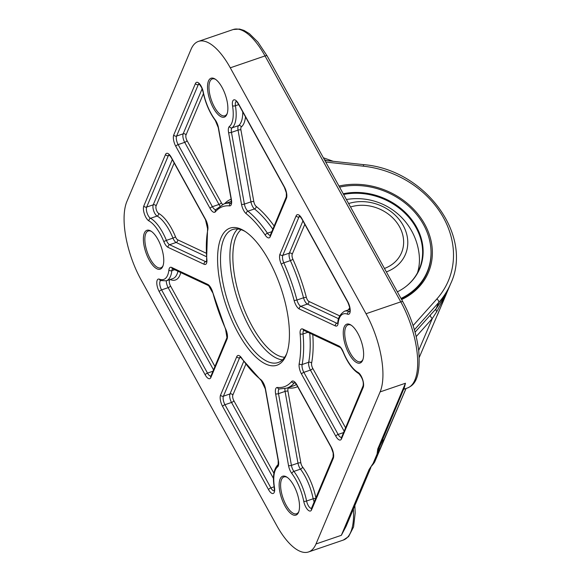 <?xml version="1.0" encoding="UTF-8"?>
<svg xmlns="http://www.w3.org/2000/svg" width="581" height="581" viewBox="0 0 581 581"><rect width="100%" height="100%" fill="white"/><g stroke="black" fill="none" stroke-linecap="round" stroke-linejoin="round"><path stroke-width="0.87" d="M370.62 468.141A3.246 2.723 -157.1 0 1 370.591 468.221L371.099 466.47L369.051 469.593L341.345 535.312L349.631 517.925M346.087 526.342L370.591 468.221A3.246 2.723 -157.1 0 1 369.051 469.593M373.75 463.42L374.084 462.81A3.246 2.723 22.9 0 0 374.68 461.982L378.609 452.672A3.246 2.723 -157.1 0 1 378.006 453.5A3.246 2.723 -157.1 0 1 377.076 454.037L373.147 463.347A3.246 2.723 22.9 0 0 374.084 462.81M373.147 463.347L371.099 466.47M373.736 463.442L406.054 388.471L378.841 452.236A3.246 1.765 23.1 0 1 378.841 452.236L374.68 461.982M380.432 444.879L383.039 439.846A3.246 1.765 23.1 0 1 383.424 441.371L405.988 388.493M378.601 447.719L379.974 449.454L383.424 441.371M378.747 448.786L378.006 453.5M378.609 452.672L379.974 449.454M378.5 449.331L377.418 451.495L377.076 454.037M403.933 389.183L405.465 383.242L377.759 448.953A3.246 2.723 22.9 0 0 379.291 447.581L379.291 447.581A3.246 2.723 22.9 0 0 379.32 447.501M377.759 448.953L377.418 451.495M348.629 203.546A42.093 35.288 -157.1 0 1 403.207 225.515A42.093 35.288 -157.1 0 1 386.365 271.893M419.257 255.546A60.555 50.772 -157.1 0 1 417.478 272.838M350.532 206.989A37.852 31.73 -157.1 0 1 391.318 216.553A37.852 31.73 -157.1 0 1 401.529 252.713A37.852 31.73 -157.1 0 1 384.462 268.451M339.594 187.169A68.921 57.78 -157.1 0 1 430.79 247.521A68.921 57.78 -157.1 0 1 401.013 298.438M430.79 247.521L430.841 248.072A69.212 58.027 -157.1 0 1 401.333 299.012M397.368 291.836A60.845 51.019 22.9 0 0 406.591 285.983A60.845 51.019 22.9 0 0 413.469 222.073A60.845 51.019 22.9 0 0 343.24 193.771M343.618 194.461A60.555 50.772 -157.1 0 1 405.255 213.496A60.555 50.772 -157.1 0 1 419.25 269.141A60.555 50.772 -157.1 0 1 406.373 286.157M286.854 353.233A70.294 27.917 71.1 0 1 278.117 362.544A70.294 27.917 71.1 0 1 240.498 331.337A70.294 27.917 71.1 0 1 232.647 229.524A70.294 27.917 71.1 0 1 245.255 231.536M238.166 333.066A72.451 28.774 -108.9 0 0 286.418 354.454A72.451 28.774 -108.9 0 0 280.732 287.37A72.451 28.774 -108.9 0 0 244.158 230.839A72.451 28.774 -108.9 0 0 217.722 253.991A72.451 28.774 -108.9 0 0 238.166 333.066M346.073 526.371L341.345 535.312L315.991 543.976A59.48 23.618 71.1 0 1 308.562 551.95A59.48 23.618 71.1 0 1 276.73 525.544L140.98 279.621A59.48 23.618 71.1 0 1 126.905 201.44L191.018 49.37A59.48 23.618 71.1 0 1 198.448 41.404A59.48 23.618 71.1 0 1 230.279 67.81L265.023 55.929L400.781 301.851A59.48 23.618 71.1 0 1 407.426 387.999L403.918 389.197M315.991 543.976L380.105 391.906L405.465 383.242L403.846 389.335M407.426 387.999C412.038 385.9 421.007 382.153 418.778 351.447C416.73 334.249 411.45 317.734 402.931 301.917A3.246 1.213 151.1 0 0 400.781 301.851L366.037 313.733A59.48 23.618 71.1 0 1 380.105 391.906M366.037 313.733L230.279 67.81M284.973 505.993A20.546 8.163 -108.9 0 0 298.656 512.057A20.546 8.163 -108.9 0 0 297.051 493.029A20.546 8.163 -108.9 0 0 286.673 477.001A20.546 8.163 -108.9 0 0 279.178 483.566A20.546 8.163 -108.9 0 0 284.973 505.993M213.336 108.001A20.546 8.163 -108.9 0 0 227.018 114.065A20.546 8.163 -108.9 0 0 225.406 95.037A20.546 8.163 -108.9 0 0 215.035 79.009A20.546 8.163 -108.9 0 0 207.54 85.574A20.546 8.163 -108.9 0 0 213.336 108.001M149.223 260.07A20.546 8.163 -108.9 0 0 162.905 266.134A20.546 8.163 -108.9 0 0 161.293 247.107A20.546 8.163 -108.9 0 0 150.922 231.078A20.546 8.163 -108.9 0 0 143.42 237.644A20.546 8.163 -108.9 0 0 149.223 260.07M349.087 353.923A20.546 8.163 -108.9 0 0 362.776 359.988A20.546 8.163 -108.9 0 0 361.164 340.96A20.546 8.163 -108.9 0 0 350.793 324.932A20.546 8.163 -108.9 0 0 343.291 331.497A20.546 8.163 -108.9 0 0 349.087 353.923M378.405 448.365L378.347 449.694L379.291 447.581L403.621 389.306M416.192 336.588L432.329 318.49A3.246 1.699 41.7 0 1 430.434 314.96L415.066 332.187M436.774 311.612L446.673 293.173L436.091 308.78A3.246 2.033 -136.6 0 0 436.774 311.612L432.329 318.49L418.669 350.496M442.054 304.124L446.6 293.325M382.705 439.483A3.246 1.765 23.1 0 1 383.039 439.846M401.631 299.556A70.294 58.935 22.9 0 0 424.718 224.201A70.294 58.935 22.9 0 0 338.977 186.051M298.874 511.433A19.463 7.727 71.1 0 1 296.564 513.771A19.463 7.727 71.1 0 1 286.142 505.129A19.463 7.727 71.1 0 1 283.971 476.928A19.463 7.727 71.1 0 1 287.225 477.364M362.987 359.363A19.463 7.727 71.1 0 1 360.678 361.702A19.463 7.727 71.1 0 1 350.256 353.059A19.463 7.727 71.1 0 1 348.084 324.859A19.463 7.727 71.1 0 1 351.338 325.295M227.229 113.44A19.463 7.727 71.1 0 1 224.92 115.779A19.463 7.727 71.1 0 1 214.505 107.136A19.463 7.727 71.1 0 1 212.326 78.936A19.463 7.727 71.1 0 1 215.587 79.372M163.116 265.51A19.463 7.727 71.1 0 1 160.806 267.848A19.463 7.727 71.1 0 1 150.385 259.206A19.463 7.727 71.1 0 1 148.213 231.013A19.463 7.727 71.1 0 1 151.474 231.441M341.505 438.844L363.198 387.396A8.65 3.435 -108.9 0 0 362.551 379.226A8.65 3.435 -108.9 0 0 358.049 372.421A31.359 12.455 71.1 0 1 343.204 351.774A8.65 3.435 -108.9 0 0 338.934 345.993L302.912 329.078A8.65 3.435 -108.9 0 0 300.123 333.748A95.161 37.794 71.1 0 1 299.193 363.633A8.65 3.435 -108.9 0 0 301.517 374.062L335.796 436.164A8.65 3.435 -108.9 0 0 341.505 438.844A2.164 1.816 22.9 0 1 341.388 437.362A6.485 2.578 71.1 0 1 338.127 434.435A2.164 0.806 151.1 0 0 335.796 436.164M278.43 460.813L265.517 389.081A8.65 3.435 -108.9 0 0 260.818 379.64A95.161 37.794 71.1 0 1 241.711 358.114A8.65 3.435 -108.9 0 0 236.765 356.669L220.569 395.073A8.65 3.435 -108.9 0 0 222.617 406.439L268.545 489.638A8.65 3.435 -108.9 0 0 273.186 493.472A8.65 3.435 -108.9 0 0 274.472 487.539A31.359 12.455 71.1 0 1 277.624 466.863A8.65 3.435 -108.9 0 0 278.43 460.813A2.164 0.712 -10.2 0 1 278.183 460.551L265.27 388.82L261.348 380.693A2.164 1.685 -51.5 0 1 260.818 379.64M207.816 229.72A8.65 3.435 -108.9 0 0 205.492 219.284L171.213 157.19A8.65 3.435 -108.9 0 0 165.505 154.51L143.819 205.95A8.65 3.435 -108.9 0 0 144.458 214.128A8.65 3.435 -108.9 0 0 148.968 220.925A31.359 12.455 71.1 0 1 163.806 241.573A8.65 3.435 -108.9 0 0 168.076 247.361L204.098 264.275A8.65 3.435 -108.9 0 0 206.887 259.605A95.161 37.794 71.1 0 1 207.816 229.72A2.164 1.627 10.9 0 1 207.57 228.667L205.478 219.691A2.164 0.806 151.1 0 1 205.492 219.284M270.252 236.678L286.44 198.281A8.65 3.435 -108.9 0 0 284.392 186.908L238.464 103.716A8.65 3.435 -108.9 0 0 233.823 99.874A8.65 3.435 -108.9 0 0 232.538 105.815A31.359 12.455 71.1 0 1 229.386 126.491A8.65 3.435 -108.9 0 0 228.58 132.541L241.493 204.265A8.65 3.435 -108.9 0 0 246.191 213.706A95.161 37.794 71.1 0 1 265.299 235.24A8.65 3.435 -108.9 0 0 270.252 236.678A2.164 1.816 22.9 0 1 270.136 235.196A6.485 2.578 71.1 0 1 267.442 233.199A2.164 1.133 145.7 0 0 265.299 235.24M347.561 314.183A8.65 3.435 -108.9 0 0 350.227 310.748A8.65 3.435 -108.9 0 0 347.772 301.721L301.844 218.529A8.65 3.435 -108.9 0 0 296.136 215.849L279.948 254.246A8.65 3.435 -108.9 0 0 281.298 264.224A95.161 37.794 71.1 0 1 294.153 300.58A8.65 3.435 -108.9 0 0 299.295 308.976L335.317 325.89A8.65 3.435 -108.9 0 0 338.098 323.414A31.359 12.455 71.1 0 1 347.561 314.183A2.164 1.881 111.3 0 1 349.036 311.51A33.524 13.312 -108.9 0 0 344.475 311.234L349.929 309.375M231.398 199.53L218.485 127.798A8.65 3.435 -108.9 0 0 215.144 119.802A31.359 12.455 71.1 0 1 203.292 92.081A8.65 3.435 -108.9 0 0 199.436 83.729A8.65 3.435 -108.9 0 0 195.441 83.511L173.748 134.952A8.65 3.435 -108.9 0 0 175.796 146.325L210.075 208.426A8.65 3.435 -108.9 0 0 215.377 211.796A95.161 37.794 71.1 0 1 229.539 205.885A8.65 3.435 -108.9 0 0 231.398 199.53A2.164 0.712 -10.2 0 1 231.144 199.268L231.34 203.132M210.874 377.505L227.062 339.108A8.65 3.435 -108.9 0 0 225.711 329.129A95.161 37.794 71.1 0 1 212.864 292.773A8.65 3.435 -108.9 0 0 207.715 284.378L171.693 267.463A8.65 3.435 -108.9 0 0 168.911 269.933A31.359 12.455 71.1 0 1 159.448 279.17A8.65 3.435 -108.9 0 0 156.783 282.598A8.65 3.435 -108.9 0 0 159.238 291.626L205.166 374.825A8.65 3.435 -108.9 0 0 210.874 377.505A2.164 1.816 22.9 0 1 210.758 376.023A6.485 2.578 71.1 0 1 207.504 373.096A2.164 0.806 151.1 0 0 205.166 374.825M331.214 447.021L296.935 384.927A8.65 3.435 -108.9 0 0 291.633 381.557A95.161 37.794 71.1 0 1 277.471 387.462A8.65 3.435 -108.9 0 0 275.612 393.824L288.525 465.548A8.65 3.435 -108.9 0 0 291.865 473.551A31.359 12.455 71.1 0 1 303.725 501.272A8.65 3.435 -108.9 0 0 307.581 509.617A8.65 3.435 -108.9 0 0 311.569 509.842L333.262 458.394A8.65 3.435 -108.9 0 0 331.214 447.021A2.164 0.806 -28.9 0 0 331.199 447.428L296.92 385.326L294.879 382.487M237.702 228.972A70.294 27.917 -108.9 0 0 249.888 328.127A70.294 27.917 -108.9 0 0 282.453 359.879M363.198 387.396A2.164 1.816 -157.1 0 1 363.081 385.915L341.606 437.311M343.378 432.642L338.127 434.435L303.848 372.334A2.164 0.806 151.1 0 0 301.517 374.062M300.123 333.748A2.164 1.046 175 0 0 303.057 333.944A97.325 38.651 -108.9 0 1 302.113 364.512L308.685 362.268A6.485 2.578 -108.9 0 0 310.421 370.09L303.848 372.334A6.485 2.578 71.1 0 1 302.113 364.512A2.164 1.627 -169.1 0 1 299.193 363.633M304.139 330.335L303.87 330.393A2.164 1.852 -64.8 0 1 302.912 329.078M307.908 332.288L303.057 333.944A6.485 2.578 71.1 0 1 303.943 330.422M303.87 330.393L339.892 347.307A2.164 1.852 -64.8 0 1 338.934 345.993M363.081 385.915C363.866 382.029 362.464 377.948 358.884 373.677C352.82 369.981 347.547 362.74 343.08 351.948L343.204 351.774M358.884 373.677A2.164 1.823 -61.3 0 1 358.049 372.421M309.753 333.153A97.325 38.651 71.1 0 1 308.685 362.268A2.164 1.627 -169.1 0 1 311.598 363.147A99.489 39.508 -108.9 0 0 312.781 334.576M345.484 427.645L312.76 368.361A2.164 0.806 151.1 0 1 310.421 370.09L344.061 431.022M296.935 384.927A2.164 0.806 151.1 0 0 296.92 385.326M331.199 447.428L333.174 453.02L333.145 456.913A2.164 1.816 22.9 0 0 333.262 458.394M333.145 456.913L311.46 508.36A2.164 1.816 22.9 0 0 311.569 509.842M311.67 508.31L311.46 508.36A6.485 2.578 71.1 0 1 306.594 501.011A2.164 0.632 168.7 0 1 303.725 501.272M288.525 465.548A2.164 0.712 169.8 0 0 291.415 465.381A6.485 2.578 71.1 0 0 293.913 471.38L300.493 469.136A33.524 13.312 71.1 0 1 313.166 498.767L306.594 501.011A33.524 13.312 -108.9 0 0 293.913 471.38A2.164 1.271 142.8 0 0 291.865 473.551M284.93 388.667A6.485 2.578 -108.9 0 0 285.075 391.405L297.988 463.137L291.415 465.381L278.502 393.657A2.164 0.712 169.8 0 1 275.612 393.824M291.633 381.557A2.164 1.932 -139.4 0 0 294.378 382.843A97.325 38.651 -108.9 0 1 286.861 388.13L279.141 388.972A2.164 1.954 -84.5 0 1 277.471 387.462M315.897 497.823A35.688 14.169 -108.9 0 0 302.541 466.964A2.164 1.271 142.8 0 1 300.493 469.136A6.485 2.578 -108.9 0 1 297.988 463.137A2.164 0.712 169.8 0 1 300.871 462.97L287.965 391.238A2.164 0.712 169.8 0 0 285.075 391.405L278.502 393.657A6.485 2.578 71.1 0 1 279.301 388.987M294.843 382.683L294.378 382.843A6.485 2.578 71.1 0 1 294.683 382.581M315.643 498.425A2.164 0.632 168.7 0 0 313.166 498.767A6.485 2.578 -108.9 0 0 314.161 501.94M278.103 464.568A2.164 1.968 51.4 0 0 277.624 466.863M278.183 460.551L278.146 464.531C273.753 468.794 272.438 476.362 274.217 487.234A2.164 0.792 -9.1 0 0 274.472 487.539M274.138 490.836A6.485 2.578 71.1 0 1 270.884 487.909A2.164 0.806 151.1 0 0 268.545 489.638M274.145 486.791L270.884 487.909L224.956 404.71A2.164 0.806 151.1 0 0 222.617 406.439M243.708 361.411L229.996 393.94A6.485 2.578 -108.9 0 0 231.528 402.466L224.956 404.71A6.485 2.578 71.1 0 1 223.424 396.184A2.164 1.816 -157.1 0 1 220.569 395.073M273.491 478.483L231.528 402.466A2.164 0.806 151.1 0 0 233.867 400.737A4.328 1.721 71.1 0 1 232.843 395.051A2.164 1.816 -157.1 0 0 229.996 393.94L223.424 396.184L239.612 357.787A2.164 1.816 -157.1 0 1 236.765 356.669M261.348 380.693L241.805 358.688A2.164 1.133 -34.3 0 1 241.711 358.114M240.737 357.402L239.612 357.787A6.485 2.578 71.1 0 1 240.222 357.01M227.062 339.108A2.164 1.816 -157.1 0 1 226.953 337.626L210.976 375.972M212.755 371.303L207.504 373.096L161.576 289.897A2.164 0.806 151.1 0 0 159.238 291.626M160.85 280.5L160.523 280.536A2.164 1.881 -68.7 0 1 159.448 279.17M166.311 280.826A6.485 2.578 -108.9 0 0 168.149 287.653L161.576 289.897A6.485 2.578 71.1 0 1 160.661 280.587M160.545 280.543L166.289 280.826A33.524 13.312 -108.9 0 0 171.845 270.681A2.164 1.525 -173.5 0 1 168.911 269.933M172.92 268.72L172.659 268.778A2.164 1.852 -64.8 0 1 171.693 267.463M174.663 269.722L171.845 270.681A6.485 2.578 71.1 0 1 172.724 268.814M172.659 268.778L208.673 285.692A2.164 1.852 -64.8 0 1 207.715 284.378M226.953 337.626L225.617 329.376L212.864 292.773M177.946 271.262A33.524 13.312 71.1 0 1 172.869 278.582L166.289 280.826M214.854 366.306L170.487 285.925A2.164 0.806 151.1 0 1 168.149 287.653L213.43 369.683M207.57 228.667L206.611 259.155A2.164 1.046 -5 0 0 206.887 259.605M206.415 261.777A6.485 2.578 71.1 0 1 205.616 261.624A2.164 1.852 115.2 0 0 204.098 264.275M206.553 261.305L205.616 261.624L169.594 244.71A2.164 1.852 115.2 0 0 168.076 247.361M148.968 220.925A2.164 1.823 118.7 0 1 150.523 218.296A33.524 13.312 -108.9 0 1 166.391 240.367L172.964 238.123A6.485 2.578 -108.9 0 0 176.166 242.459L169.594 244.71A6.485 2.578 71.1 0 1 166.391 240.367L163.806 241.573M172.303 159.593L153.239 204.817A6.485 2.578 -108.9 0 0 153.718 210.947A6.485 2.578 -108.9 0 0 157.102 216.052L150.523 218.296A6.485 2.578 71.1 0 1 147.146 213.198A6.485 2.578 71.1 0 1 146.666 207.068A2.164 1.816 -157.1 0 1 143.819 205.95M206.415 256.664L176.166 242.459A2.164 1.852 115.2 0 0 177.684 239.808A4.328 1.721 71.1 0 1 175.549 236.917L172.964 238.123A33.524 13.312 71.1 0 0 157.102 216.052A2.164 1.823 118.7 0 0 158.657 213.423A4.328 1.721 71.1 0 1 156.405 210.017A4.328 1.721 71.1 0 1 156.086 205.935A2.164 1.816 -157.1 0 0 153.239 204.817L146.666 207.068L168.352 155.621A2.164 1.816 -157.1 0 1 165.505 154.51M169.165 154.749L171.199 157.589A2.164 0.806 -28.9 0 1 171.213 157.19M169.478 155.236L168.352 155.621A6.485 2.578 71.1 0 1 168.962 154.844M218.485 127.798A2.164 0.712 169.8 0 1 218.238 127.544L231.144 199.268M231.122 203.176A6.485 2.578 71.1 0 1 230.875 203.183A2.164 1.954 95.5 0 0 229.539 205.885M231.158 203.081L230.875 203.183A97.325 38.651 -108.9 0 0 223.903 203.938L215.609 209.748A2.164 1.932 40.6 0 0 215.377 211.796M215.718 209.618A6.485 2.578 71.1 0 1 212.414 206.698A2.164 0.806 151.1 0 0 210.075 208.426M173.748 134.952A2.164 1.816 -157.1 0 0 176.595 136.07A6.485 2.578 71.1 0 0 178.135 144.596L184.707 142.352L218.986 204.447L212.414 206.698L178.135 144.596A2.164 0.806 151.1 0 0 175.796 146.325M202.152 88.799L183.168 133.819L176.595 136.07L198.288 84.623A2.164 1.816 -157.1 0 1 195.441 83.511M218.238 127.544L215.304 120.47C209.501 112.532 205.413 102.997 203.045 91.863A2.164 0.632 -11.3 0 0 203.292 92.081M199.414 84.238L198.288 84.623A6.485 2.578 71.1 0 1 198.898 83.846M215.304 120.47A2.164 1.271 -37.2 0 1 215.144 119.802M222.69 204.41A4.328 1.721 71.1 0 1 221.325 202.718A2.164 0.806 151.1 0 1 218.986 204.447A6.485 2.578 -108.9 0 0 219.93 205.892M223.903 203.938L230.475 201.694A97.325 38.651 71.1 0 1 231.361 201.418M286.44 198.281A2.164 1.816 -157.1 0 1 286.324 196.799L270.347 235.152M271.574 231.79L267.442 233.199A97.325 38.651 -108.9 0 0 247.905 211.179A2.164 1.685 128.5 0 0 246.191 213.706M228.58 132.541A2.164 0.712 169.8 0 0 231.47 132.374L244.383 204.098L250.956 201.854A6.485 2.578 -108.9 0 0 254.478 208.935L247.905 211.179A6.485 2.578 71.1 0 1 244.383 204.098A2.164 0.712 169.8 0 1 241.493 204.265M242.756 111.922A33.524 13.312 71.1 0 1 238.646 125.583A6.485 2.578 -108.9 0 0 238.043 130.122L231.47 132.374A6.485 2.578 71.1 0 1 232.073 127.835A2.164 1.968 -128.6 0 1 229.386 126.491M274.05 225.9A99.489 39.508 -108.9 0 0 256.192 206.408A4.328 1.721 71.1 0 1 253.839 201.687A2.164 0.712 169.8 0 0 250.956 201.854L238.043 130.122A2.164 0.712 169.8 0 1 240.926 129.955A4.328 1.721 71.1 0 1 241.333 126.934A2.164 1.968 -128.6 0 0 238.646 125.583L232.073 127.835A33.524 13.312 -108.9 0 0 235.436 105.735A2.164 0.792 170.9 0 1 232.538 105.815M236.416 101.276L238.45 104.115A2.164 0.806 -28.9 0 1 238.464 103.716M238.726 104.609L235.436 105.735A6.485 2.578 71.1 0 1 236.213 101.37M238.45 104.115L284.378 187.314A2.164 0.806 -28.9 0 1 284.392 186.908M256.192 206.408A2.164 1.685 -51.5 0 1 254.478 208.935A97.325 38.651 71.1 0 1 272.714 229.074M347.772 301.721A2.164 0.806 151.1 0 0 347.758 302.127C349.849 307.204 350.474 310.407 349.639 311.736L349.915 311.561M349.704 311.612A6.485 2.578 71.1 0 1 349.036 311.51L349.82 311.242M344.475 311.234C340.212 314.096 337.997 317.858 337.83 322.528A2.164 1.525 6.5 0 0 338.098 323.414M337.634 323.392A6.485 2.578 71.1 0 1 336.827 323.239A2.164 1.852 115.2 0 0 335.317 325.89M337.772 322.913L336.827 323.239L300.805 306.325A2.164 1.852 115.2 0 0 299.295 308.976M281.298 264.224A2.164 0.45 155.8 0 1 283.811 262.844A97.325 38.651 -108.9 0 1 296.949 300.028L303.529 297.777A6.485 2.578 -108.9 0 0 307.385 304.074L300.805 306.325A6.485 2.578 71.1 0 1 296.949 300.028L294.153 300.58M302.933 220.933L289.367 253.113A6.485 2.578 -108.9 0 0 290.384 260.593L283.811 262.844A6.485 2.578 71.1 0 1 282.794 255.357A2.164 1.816 -157.1 0 1 279.948 254.246M338.556 318.708L307.385 304.074A2.164 1.852 115.2 0 0 308.896 301.423A4.328 1.721 71.1 0 1 306.325 297.225L303.529 297.777A97.325 38.651 71.1 0 0 290.384 260.593A2.164 0.45 155.8 0 0 292.889 259.213A4.328 1.721 71.1 0 1 292.214 254.224A2.164 1.816 -157.1 0 0 289.367 253.113L282.794 255.357L298.983 216.96A2.164 1.816 -157.1 0 1 296.136 215.849M299.796 216.088L301.829 218.928A2.164 0.806 -28.9 0 1 301.844 218.529M300.108 216.575L298.983 216.96A6.485 2.578 71.1 0 1 299.593 216.183M284.69 357.235A68.13 27.06 71.1 0 1 252.227 326.399A68.13 27.06 71.1 0 1 241.093 229.698M156.086 205.935L174.184 163M175.549 236.917A35.688 14.169 -108.9 0 0 158.657 213.423M206.204 253.2L177.684 239.808M170.502 279.388A2.164 1.881 -68.7 0 1 170.589 279.693A35.688 14.169 -108.9 0 0 180.756 272.583M170.487 285.925A4.328 1.721 71.1 0 1 169.26 281.415A4.328 1.721 71.1 0 1 170.589 279.693M241.333 126.934A35.688 14.169 -108.9 0 0 245.494 116.883M253.839 201.687L240.926 129.955M231.136 199.196A99.489 39.508 -108.9 0 0 224.6 203.699M221.325 202.718L187.038 140.624A2.164 0.806 151.1 0 1 184.707 142.352A6.485 2.578 -108.9 0 1 183.168 133.819A2.164 1.816 -157.1 0 1 186.022 134.937L203.423 93.65M187.038 140.624A4.328 1.721 71.1 0 1 186.022 134.937M232.843 395.051L245.814 364.28M273.898 473.261L233.867 400.737M296.419 384.491A97.325 38.651 71.1 0 1 293.441 385.878L286.861 388.13M288.663 387.512A2.164 1.954 -84.5 0 1 288.895 388.057A99.489 39.508 -108.9 0 0 297.639 386.626M287.965 391.238A4.328 1.721 71.1 0 1 288.895 388.057M302.541 466.964A4.328 1.721 71.1 0 1 300.871 462.97M312.76 368.361A4.328 1.721 71.1 0 1 311.598 363.147M292.214 254.224L304.814 224.339M306.325 297.225A99.489 39.508 -108.9 0 0 292.889 259.213M339.631 315.853L308.896 301.423M349.762 307.915A35.688 14.169 -108.9 0 0 348.331 309.92M414.391 329.79L438.742 302.49L436.091 308.78L430.434 314.96M438.314 312.999A95.161 79.786 -157.1 0 1 437.21 315.476L450.674 283.666C473.682 235.131 424.776 169.267 363.234 164.605A3.246 0.588 -83.7 0 1 363.561 166.202A91.921 77.062 -157.1 0 1 443.499 217.781A91.921 77.062 -157.1 0 1 436.847 298.961L413.098 325.585M436.847 298.961A3.246 1.699 41.7 0 1 438.742 302.49A95.161 79.786 22.9 0 0 450.674 283.666M419.235 357.453L446.666 293.187M353.371 509.065A59.48 23.618 71.1 0 1 343.313 540.069L348.593 536.59L353.568 526.938L355.202 512.827L354.86 505.528M198.448 41.404L233.192 29.522A59.48 23.618 71.1 0 1 265.023 55.929A3.246 1.213 151.1 0 1 267.18 55.994L402.931 301.917M324.445 159.731L326.878 160.603M325.716 162.034L363.561 166.202M371.579 466.107L373.743 463.427M419.286 255.872A62.719 62.719 0 0 0 346.407 199.508M343.08 351.948C341.323 348.506 340.263 346.959 339.892 347.307M274.217 487.234L274.355 490.792M241.805 358.688L240.418 356.916M212.646 292.679L208.673 285.692M206.611 259.155L206.633 261.733M171.199 157.589L205.478 219.691M203.045 91.863L201.643 87.6L199.094 83.751M286.324 196.799L286.346 192.899L284.378 187.314M337.83 322.528L337.844 323.348M301.829 218.928L347.758 302.127M308.562 551.95L343.313 540.069M323.363 157.771L333.211 161.3M324.801 160.371L363.234 164.605M233.192 29.522L239.546 29.05L244.005 30.423L249.365 33.64L257.913 42.079L267.18 55.994"/></g></svg>
